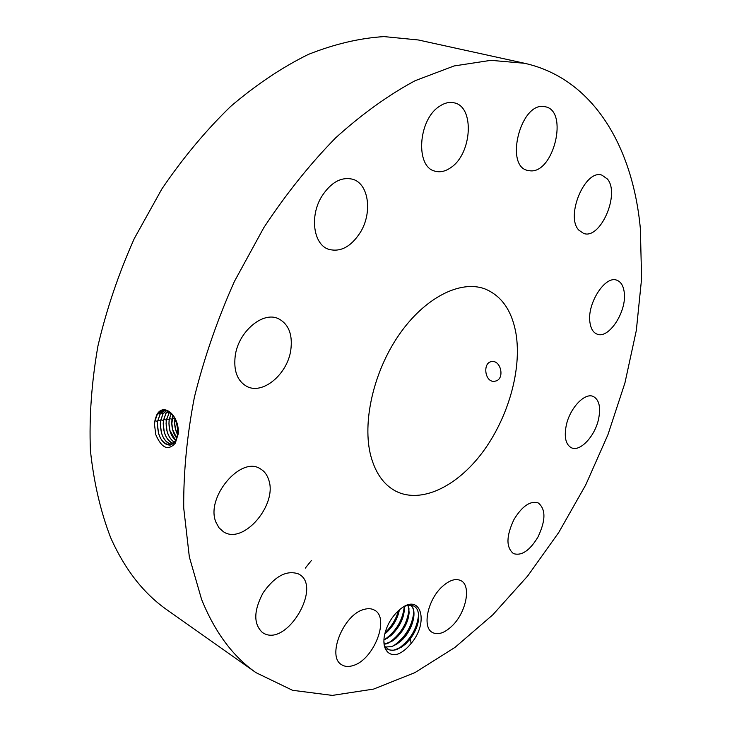 <?xml version="1.0" encoding="UTF-8"?>
<svg xmlns="http://www.w3.org/2000/svg" width="732" height="732" viewBox="0 0 732 732"><rect width="100%" height="100%" fill="white"/><g stroke="black" fill="none" stroke-linecap="round" stroke-linejoin="round"><path stroke-width="1.1" d="M201.584 599.407C214.915 632.256 233.05 656.677 255.999 672.662L292.516 690.285L332.319 695.4L373.631 689.077L414.943 672.607L455.002 647.39L492.846 614.77L527.653 576.029L558.8 532.384L585.719 484.932L607.917 434.762L624.936 382.918L636.318 330.489L641.598 278.627L640.354 228.613C632.887 147.397 593.689 78.699 524.624 63.291L490.879 60.335L454.087 65.953L415.154 80.685C388.482 95.004 362.011 114.036 335.741 137.772C310.011 164.032 286.047 193.98 263.84 227.615L234.396 281.472C217.477 319.399 204.164 357.902 194.438 396.982C186.962 435.705 183.393 472.726 183.723 508.072L189.341 556.951L201.584 599.407M524.624 63.291L418.347 39.976L384.053 36.6C359.723 38.11 334.515 44.039 308.41 54.388C282.113 67.335 256.227 84.656 230.736 106.36C205.902 130.424 182.954 157.938 161.9 188.911L134.249 238.641C118.584 273.75 106.479 309.526 97.942 345.971C91.61 382.168 89.094 416.966 90.402 450.363C93.806 482.415 100.568 511.522 110.66 537.663C124.833 569.459 143.646 593.551 167.097 609.93L255.999 672.662M398.4 653.832C402.911 651.883 407.138 648.415 411.091 643.446C429.309 622.612 420.955 592.517 400.678 608.804L397.952 611.119C390.495 618.503 385.901 627.178 384.181 637.124C383.348 643.584 384.364 648.378 387.219 651.517C389.817 654.463 393.395 655.305 397.943 654.015L398.4 653.832M439.529 106.277C418.045 119.609 415.172 167.097 435.009 171.16C440.188 172.606 445.504 171.389 450.949 167.509C471.948 153.775 474.848 106.808 454.307 102.864C449.549 101.711 444.617 102.855 439.529 106.277M516.005 333.691C511.97 310.67 501.585 295.737 484.868 288.884C460.446 279.716 424.835 297.54 399.141 334.67C373.421 371.71 361.901 422.822 370.914 456.31C375.617 473.275 383.879 484.886 395.719 491.126C421.028 504.092 456.878 486.698 482.452 452.431C508.063 418.118 521.971 369.834 516.005 333.691M360.51 232.117C372.579 212.463 368.763 183.787 352.797 179.276C341.322 176.531 330.956 182.268 321.705 196.487C309.49 216.251 313.479 244.47 328.522 249.264C340.481 252.485 351.14 246.766 360.51 232.117M290.787 350.134C292.809 334.689 288.747 324.23 278.599 318.777C263.09 310.816 238.33 331.532 235.219 355.871C233.471 370.785 237.296 380.942 246.684 386.35C262.623 395.17 287.447 374.299 290.787 350.134M268.543 479.387C266.933 474.537 264.179 471.005 260.272 468.782C240.791 455.542 205.271 497.668 215.94 522.218L218.96 527.745L223.297 531.661C243.125 545.541 278.242 504.247 268.543 479.387M298.409 573.897C286.633 569.862 274.875 576.148 263.127 592.764C253.574 610.79 253.373 624.076 262.523 632.613L264.417 633.665C287.676 645.606 322.025 586.515 299.178 574.336L298.409 573.897M363.987 609.436C343.564 614.258 326.454 656.677 341.643 664.72C344.845 666.751 348.734 667.008 353.3 665.489C373.887 659.578 389.973 618.046 374.628 610.232C371.682 608.484 368.141 608.219 363.987 609.436M442.22 586.634C427.744 599.6 421.916 627.315 432.365 632.466C437.864 635.23 444.324 633.162 451.745 626.263C466.01 613.077 471.655 585.756 460.959 580.668C455.707 578.124 449.457 580.11 442.22 586.634M514.001 519.464C506.151 536.071 505.968 547.444 513.452 553.584C521.577 556.146 529.748 550.638 537.956 537.059C545.816 520.461 545.907 509.097 538.23 502.948C530.307 500.532 522.227 506.032 514.001 519.464M566.248 425.438C563.997 437.15 565.708 444.589 571.39 447.764C580.037 452.156 594.924 436.281 598.547 419.171C600.945 407.257 599.179 399.69 593.268 396.47C584.777 392.306 569.798 408.163 566.248 425.438M589.946 322.492C590.843 328.705 593.204 332.584 597.047 334.112C608.768 339.447 626.958 311.384 624.25 292.498C623.444 285.883 620.974 281.793 616.847 280.228C605.218 275.067 586.799 303.798 589.946 322.492M578.811 230.123L583.578 233.407C600.213 240.05 620.379 194.053 607.414 179.02L601.969 175.158C585.179 168.753 565.177 216.279 578.811 230.123M530.426 170.84C553.776 173.1 568.691 111.09 545.486 106.799L543.739 106.515C520.37 102.8 504.696 166.073 527.607 170.41L530.426 170.84M155.211 419.143L154.461 424.331L155.806 434.707C161.699 448.249 168.204 451.068 175.332 443.135L178.269 433.582C179.404 415.236 163.593 402.316 156.977 414.486L155.211 419.143L156.977 414.486M383.879 641.25L384.767 647.143L387.219 651.517M411.091 643.446L410.405 638.816L411.503 637.197C415.849 630.737 418.256 624.277 418.722 617.826C418.777 607.88 414.623 603.845 406.269 605.703L403.725 606.782M495.207 381.143C505.053 379.515 501.127 360.245 491.95 361.544L491.099 361.681C482.425 363.273 484.968 382.68 494.457 381.271L495.207 381.143M163.437 410.167L157.215 414.596L154.726 421.778M164.856 410.149L160.061 414.221L157.581 421.385C157.188 435.531 161.324 443.436 169.98 445.093L175.598 440.938L177.711 433.783C177.602 420.031 173.036 412.143 164.041 410.121L160.235 411.347L157.142 414.605M411.503 637.197L405.272 644.252L401.209 647.326L393.532 650.226L390.174 650.098L387.274 648.955M410.405 638.816L405.336 644.297L395.911 649.806L392.288 650.336L389.012 649.796L384.492 646.164M164.892 410.149L160.125 414.211L157.645 421.376L157.389 424.185L158.643 433.719C161.315 441.305 165.112 445.093 170.044 445.083L170.702 444.974M305.308 568.114L311.365 560.556M392.489 646.319L394.246 645.295C405.537 636.968 412.015 626.18 413.69 612.913L413.928 615.493C414.156 610.552 413.022 607.075 410.542 605.062C418.1 610.241 412.5 631.304 400.56 641.342L391.876 646.594L385.151 647.07M413.928 615.493C412.903 625.082 408.429 633.692 400.495 641.305L396.579 644.27L391.62 646.621L385.133 647.033M166.402 410.432L163.026 413.836L160.564 420.937L160.29 424.002L161.47 432.923C163.876 440.088 167.408 443.94 172.075 444.48M166.365 410.423L162.962 413.845L160.491 420.946C159.988 434.286 163.84 442.137 172.047 444.489M408.072 605.236C410.936 615.987 406.846 627.04 395.802 638.405L387.137 643.629L384.117 644.297M408.035 605.245L409.133 612.794C408.081 622.328 403.616 630.847 395.747 638.368L391.968 641.232L384.108 644.252M167.948 411.036L165.926 413.452L163.465 420.497L163.19 423.828L164.288 432.118C166.274 438.422 169.312 442.256 173.393 443.619M167.912 411.018L165.853 413.461L163.392 420.507C162.724 432.42 166.045 440.133 173.356 443.638M404.311 606.453L404.357 610.122C403.277 619.583 398.83 628.029 391.025 635.458L383.907 640.07M404.366 606.425C404.723 616.747 400.294 626.436 391.089 635.495L383.897 640.134M169.559 412.015L166.356 420.058L166.082 423.682L167.088 431.304C168.689 436.73 171.206 440.408 174.628 442.357M169.522 411.988L166.292 420.077C165.505 430.562 168.278 438.001 174.6 442.393M399.315 609.902C397.577 618.586 393.249 626.135 386.34 632.558L384.812 633.811M399.388 609.838C397.668 618.549 393.34 626.135 386.395 632.594L384.785 633.912M171.187 413.406L169.174 419.637C168.333 428.687 170.529 435.696 175.744 440.673M171.233 413.452L169.238 419.628L168.964 423.563L169.879 430.462L175.772 440.618M174.921 418.704L174.911 418.777C174.134 424.34 175.03 429.657 177.602 434.726M174.966 418.805L174.71 423.416L175.415 428.678L177.62 434.616M172.962 415.474L172.047 419.207C171.169 426.536 172.752 432.896 176.778 438.285M173.008 415.538L171.837 423.462L172.651 429.593L176.796 438.221M397.128 649.357L398.849 648.36C410.295 639.951 416.847 629.026 418.512 615.594L418.548 613.581M413.69 612.913L413.745 611.165M387.887 643.309L389.68 642.248C400.807 634.013 407.212 623.353 408.904 610.259L408.968 608.448M383.907 639.978L385.142 639.219C396.113 631.076 402.444 620.535 404.146 607.615L404.201 606.508M385.078 632.75C391.657 626.51 396.113 619.144 398.455 610.653M178.096 434.863L177.711 433.783M175.634 442.613L175.598 440.938M154.91 420.726L157.581 421.385M158.377 413.031L160.061 414.221M157.828 420.296L160.491 420.946M161.287 412.656L162.962 413.845M160.747 419.857L163.392 420.507M164.188 412.281L165.853 413.461M163.648 419.427L166.292 420.077M167.079 411.906L168.735 413.086M166.539 418.997L169.174 419.637M169.421 418.567L172.047 419.207M172.295 418.137L174.911 418.777M495.445 381.088L494.457 381.271M398.849 648.36L401.209 647.317M418.512 615.594L418.722 617.826M394.246 645.295L396.579 644.261M389.68 642.248L391.968 641.223M408.904 610.259L409.133 612.794M385.142 639.219L387.393 638.203M404.146 607.615L404.357 610.122"/></g></svg>

